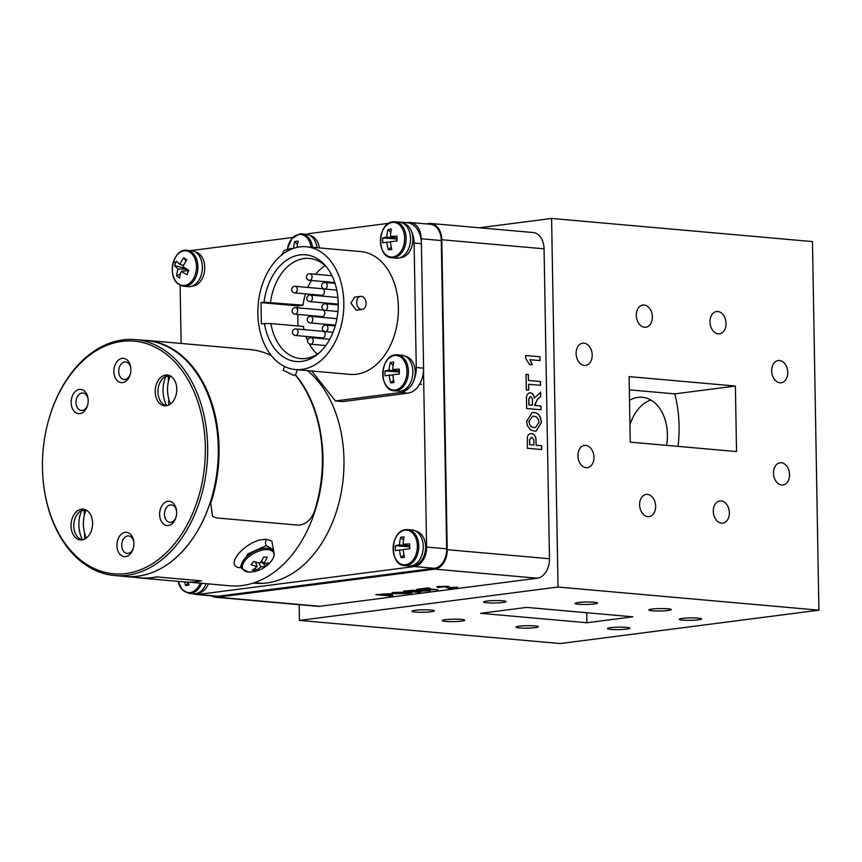 <?xml version="1.0" encoding="UTF-8"?>
<svg xmlns="http://www.w3.org/2000/svg" width="862" height="862" viewBox="0 0 862 862"><rect width="100%" height="100%" fill="white"/><g stroke="black" fill="none" stroke-linecap="round" stroke-linejoin="round"><path stroke-width="1.29" d="M84.659 539.116L84.551 532.888M84.25 515.681L84.164 510.616L81.804 510.412A15.085 10.473 -84.9 0 0 73.787 526.122A15.085 10.473 -84.9 0 0 82.31 539.698A26.754 19.029 -97.4 0 1 78.884 524.775A26.754 19.029 -97.4 0 1 81.804 510.412M86.114 510.024A15.085 10.473 -84.9 0 0 84.164 510.616M82.31 539.698L82.914 539.752M86.178 510.067A26.754 19.029 82.6 0 0 83.366 524.193A26.754 19.029 82.6 0 0 86.329 538.093M168.823 404.968L168.715 398.729M168.413 381.521L168.327 376.468L165.967 376.252A15.085 10.473 -84.9 0 0 157.94 391.962A15.085 10.473 -84.9 0 0 166.474 405.539A26.754 19.029 -97.4 0 1 163.047 390.615A26.754 19.029 -97.4 0 1 165.967 376.252M170.267 375.875A15.085 10.473 -84.9 0 0 168.327 376.468M166.474 405.539L167.066 405.593M170.331 375.907A26.754 19.029 82.6 0 0 167.53 390.033A26.754 19.029 82.6 0 0 170.493 403.944M382.728 237.966A28.026 27.735 -139.3 0 0 382.814 242.825A29.534 1.131 -5.1 0 1 386.898 242.2A29.534 22.962 81.2 0 0 388.374 249.861A28.026 9.816 150.4 0 0 391.779 249.42A29.534 18.824 -96.2 0 1 390.551 241.726A29.534 1.131 -5.1 0 1 397.07 240.983A28.026 3.34 88.2 0 1 397.016 238.548A28.026 3.34 88.2 0 1 396.994 236.123A29.534 5.269 -176.8 0 0 390.454 236.533A29.534 18.824 -96.2 0 1 391.423 229.087A28.026 14.579 30.6 0 0 388.019 229.529A29.534 22.962 81.2 0 0 386.812 237.007A29.534 5.269 -176.8 0 0 382.728 237.966L396.897 238.989L386.812 237.007M390.454 236.533L397.016 238.289M388.019 229.529L390.809 232.503M395.981 238.009L397.026 238.968M388.374 249.861L391.262 247.082M386.898 242.2L390.561 241.985M396.897 238.989L396.94 240.994M391.919 257.77C376.349 257.673 377.437 222.665 393.018 221.857L395.108 221.814A18.048 12.531 -84.9 0 1 406.088 239.539A18.048 12.531 -84.9 0 1 393.826 257.738A18.048 12.531 -84.9 0 1 391.919 257.77L396.369 258.169A18.048 12.531 -84.9 0 0 398.276 258.126A18.048 12.531 -84.9 0 0 410.538 239.927A18.048 12.531 -84.9 0 0 399.559 222.213L395.108 221.814A18.048 12.531 -84.9 0 0 393.201 221.857M385.045 370.983A28.026 27.735 -139.3 0 0 385.131 375.843A29.534 1.131 -5.1 0 1 389.225 375.218A29.534 22.962 81.2 0 0 390.702 382.879A28.026 9.816 150.4 0 0 394.106 382.437A29.534 18.824 -96.2 0 1 392.867 374.744A29.534 1.131 -5.1 0 1 399.397 374A28.026 3.34 88.2 0 1 399.343 371.554A28.026 3.34 88.2 0 1 399.311 369.141A29.534 5.269 -176.8 0 0 392.781 369.55A29.534 18.824 -96.2 0 1 393.751 362.105A28.026 14.579 30.6 0 0 390.346 362.546A29.534 22.962 81.2 0 0 389.128 370.024A29.534 5.269 -176.8 0 0 385.045 370.983L399.225 372.007L389.128 370.024M392.781 369.55L399.332 371.306M390.346 362.546L393.126 365.51M398.309 371.026L399.354 371.985M390.702 382.879L393.578 380.099M389.225 375.218L392.889 375.002M399.225 372.007L399.257 374.011M394.246 390.788C378.666 390.68 379.754 355.672 395.346 354.875L397.425 354.832A18.048 12.531 -84.9 0 1 408.405 372.556A18.048 12.531 -84.9 0 1 396.154 390.745A18.048 12.531 -84.9 0 1 394.246 390.788L398.686 391.186A18.048 12.531 -84.9 0 0 400.593 391.143A18.048 12.531 -84.9 0 0 412.855 372.944A18.048 12.531 -84.9 0 0 401.875 355.23L397.425 354.832A18.048 12.531 -84.9 0 0 395.518 354.875M258.557 583.078A113.719 79.002 -84.9 0 0 260.259 583.434M253.202 583.078A113.719 79.002 -84.9 0 0 254.624 583.229A113.719 79.002 -84.9 0 0 266.638 582.981A113.719 79.002 -84.9 0 0 341.061 493.312A113.719 79.002 -84.9 0 0 307.497 370.617M180.115 285.182L181.139 343.453M292.918 237.438L192.064 250.454A17.962 12.477 -84.9 0 0 191.03 250.648M421.249 240.951L421.206 238.774A17.962 12.477 -84.9 0 0 410.269 222.493A17.962 12.477 -84.9 0 0 408.372 222.536L406.896 222.719M193.357 593.767A17.962 12.477 -84.9 0 0 196.17 594.5L216.254 596.278A17.962 12.477 -84.9 0 0 218.151 596.235L434.448 568.317A17.962 12.477 -84.9 0 0 446.667 548.846L441.29 240.552A17.962 12.477 -84.9 0 0 430.343 224.271L410.269 222.493M196.17 594.5A17.962 12.477 -84.9 0 0 198.077 594.457L414.374 566.539A17.962 12.477 -84.9 0 0 426.593 547.068L423.522 370.919M406.907 593.121C409.213 592.733 408.857 592.409 405.819 592.162L396.994 592.399C394.624 592.787 394.958 593.099 397.996 593.347L406.907 593.282C409.224 592.894 408.857 592.582 405.819 592.334L395.41 592.754M406.907 593.282L408.437 592.765M408.782 590.923L414.428 590.944L416.389 590.308L411.055 590.621M417.014 590.395L413.243 590.351M396.983 592.237L395.346 592.679M412.133 592.657L395.399 593.541L392.382 593.131L392.188 592.453M408.566 591.989L412.165 592.733L409.299 593.487L395.41 593.702L392.382 593.304L392.188 592.625L408.566 591.989M417.154 590.308L416.389 590.147M413.232 590.19L411.055 590.459M419.966 591.914L404.461 590.955M429.179 590.718L414.654 591.278L420.721 591.978L418.038 592.323L403.707 591.052L418.943 589.953C421.098 590.168 421.249 590.438 419.385 590.75L430.375 590.729L414.665 591.44M418.943 589.791C421.098 590.007 421.249 590.265 419.385 590.589L419.385 590.75C421.249 590.438 421.098 590.168 418.943 589.953M437.131 589.694L417.51 589.274M429.308 588.099L425.947 588.703L437.885 589.759L416.766 589.371L427.671 587.959L430.063 588.175L425.947 588.703M449.361 586.623L449.608 587.485L449.361 586.623M441.032 587.054L438.78 587.302C436.291 587.022 436.344 586.699 438.941 586.343M456.795 587.151L448.434 588.24L444.803 586.516L438.79 587.464C436.301 587.184 436.355 586.86 438.941 586.505L447.119 586.3L449.361 586.796L449.619 587.647L457.55 587.227L448.434 588.401L444.814 586.677L441.743 587.141M449.361 586.796L449.619 587.647L449.361 586.796M438.78 587.302L438.79 587.464C436.301 587.184 436.355 586.86 438.941 586.505M382.308 594.338L386.726 594.683C388.988 594.468 389.473 594.252 388.18 594.037L380.885 594.521M388.945 594.155L384.527 594.069M389.053 594.069L388.169 593.875M384.527 593.907L382.308 594.166M392.081 595.513L376.575 594.554M392.835 594.058L387.501 594.942L392.835 595.577L390.152 595.922L375.821 594.651L390.82 593.681C393.029 593.886 393.438 594.144 392.059 594.468L387.501 595.103M392.048 594.306L392.889 594.133M529.074 421.432C529.505 425.354 531.186 427.38 534.128 427.498L535.442 427.487L538.998 422.315C538.524 418.415 536.821 416.411 533.89 416.281L532.533 416.303L528.956 421.453C529.387 425.365 531.067 427.39 534.009 427.52L534.128 427.498M530.529 396.649L528.902 398.621L528.966 404.914L532.457 405.215L532.404 402.145C532.77 399.429 532.145 397.597 530.529 396.649L530.13 396.671M534.009 427.52L535.377 427.487M532.468 416.314L528.956 421.453M532.156 412.499L533.772 412.489C538.297 413.006 540.797 416.357 541.271 422.531L535.873 431.312M533.89 412.467C538.405 412.995 540.905 416.346 541.379 422.52L535.927 431.312L530.626 430.116L527.318 425.516L526.682 421.27L532.21 412.489L533.772 412.489M530.41 396.671L528.794 398.643L528.848 404.924L532.457 405.215M540.56 392.296L540.636 396.692L537.425 399.225L534.731 405.442L540.797 405.98L540.862 409.784M529.559 392.835L530.216 392.835C532.5 393.201 533.847 394.979 534.246 398.169L540.668 392.21L540.743 396.671L537.543 399.214L534.828 404.569L534.849 405.431L540.905 405.97L540.98 409.795L526.65 408.523L526.499 400.173C526.057 395.658 527.339 393.212 530.335 392.813C532.619 393.191 533.955 394.968 534.365 398.147M530.216 392.835L529.624 392.824M528.589 390.12L528.611 384.269L528.708 390.13L526.326 389.915L526.046 374.377L528.32 374.604L528.428 380.465L540.366 381.521L540.431 385.314M528.428 380.465L540.485 381.5L540.549 385.325L528.611 384.269M528.32 374.604L528.535 380.444M526.046 374.377L528.438 374.582M532.188 364.766L529.914 359.702L532.307 364.745L529.548 364.507L525.777 358.581L525.723 355.51L539.935 356.803L540 360.596M539.935 356.803L540.118 360.607L529.914 359.702M525.723 355.51L540.054 356.782M531.638 437.454L529.677 439.631L529.667 444.663L533.89 445.04L533.847 442.745C534.128 440.008 533.384 438.252 531.638 437.454L531.186 437.476M531.52 437.476L529.559 439.642L529.667 444.663M529.548 444.673L533.89 445.04M530.496 433.651L531.412 433.651C533.643 433.866 535.119 435.472 535.83 438.467L536.164 445.266L541.487 445.74L541.551 449.533M536.272 445.245L541.605 445.719L541.67 449.544L527.339 448.272L527.361 437.217C528.05 434.62 529.43 433.424 531.52 433.629C533.761 433.855 535.237 435.461 535.948 438.446L536.164 445.266M531.412 433.651L530.55 433.651M211.567 595.857A17.962 12.477 -84.9 0 0 215.629 597.258L317.906 606.331A17.962 12.477 -84.9 0 0 319.802 606.288L537.252 578.219A17.962 12.477 -84.9 0 0 549.471 558.748L544.062 248.816A17.962 12.477 -84.9 0 0 533.125 232.535L430.849 223.473A17.962 12.477 -84.9 0 0 428.953 223.506L426.011 223.883M215.629 597.258A17.962 12.477 -84.9 0 0 217.536 597.215L434.987 569.146A17.962 12.477 -84.9 0 0 447.206 549.676L441.786 239.744A17.962 12.477 -84.9 0 0 430.849 223.473M395.41 545.765A28.026 27.735 -139.3 0 0 395.496 550.624A29.534 1.131 -5.1 0 1 399.58 549.999A29.534 22.962 81.2 0 0 401.056 557.66A28.026 9.816 150.4 0 0 404.461 557.218A29.534 18.824 -96.2 0 1 403.233 549.525A29.534 1.131 -5.1 0 1 409.762 548.782A28.026 3.34 88.2 0 1 409.698 546.336A28.026 3.34 88.2 0 1 409.676 543.922A29.534 5.269 -176.8 0 0 403.136 544.331A29.534 18.824 -96.2 0 1 404.106 536.886A28.026 14.579 30.6 0 0 400.701 537.328A29.534 22.962 81.2 0 0 399.494 544.806A29.534 5.269 -176.8 0 0 395.41 545.765L409.579 546.788L399.494 544.806M403.136 544.331L409.698 546.088M400.701 537.328L403.491 540.291M408.663 545.808L409.709 546.767M401.056 557.66L403.944 554.88M399.58 549.999L403.254 549.784M409.579 546.788L409.622 548.792M404.601 565.569C389.031 565.461 390.12 530.453 405.7 529.656L407.791 529.613A18.048 12.531 -84.9 0 1 418.77 547.338A18.048 12.531 -84.9 0 1 406.508 565.526A18.048 12.531 -84.9 0 1 404.601 565.569L409.051 565.968A18.048 12.531 -84.9 0 0 410.958 565.925A18.048 12.531 -84.9 0 0 423.22 547.726A18.048 12.531 -84.9 0 0 412.241 530.011L407.791 529.613A18.048 12.531 -84.9 0 0 405.883 529.656M184.673 581.947A29.534 22.962 81.2 0 0 185.556 585.47L188.444 582.701M185.556 585.47A28.026 9.816 150.4 0 0 188.961 585.039A29.534 18.824 -96.2 0 1 188.336 582.13M201.633 583.283A18.048 12.531 -84.9 0 1 191.008 593.347A18.048 12.531 -84.9 0 1 189.101 593.39L193.551 593.778A18.048 12.531 -84.9 0 0 195.458 593.746A18.048 12.531 -84.9 0 0 206.083 583.682M400.28 257.641A17.218 11.96 -84.9 0 0 412.833 241.511A17.218 11.96 -84.9 0 0 403.308 223.42M402.597 390.658A17.218 11.96 -84.9 0 0 415.15 374.528A17.218 11.96 -84.9 0 0 405.636 356.437M197.463 593.25A17.218 11.96 -84.9 0 0 208.41 583.886M157.196 576.937L201.482 580.859L157.196 576.937A118.622 82.407 -84.9 0 1 139.989 577.982A118.622 82.407 -84.9 0 1 135.679 577.432M139.989 577.982L184.274 581.915A118.622 82.407 -84.9 0 0 201.482 580.859M140.01 577.82L125.249 576.516A118.46 82.289 -84.9 0 0 195.577 534.224A118.46 82.289 95.1 0 1 125.249 576.516A118.46 82.289 95.1 0 1 123.083 576.279A118.46 82.289 -84.9 0 0 125.249 576.516L140.01 577.82A118.46 82.289 -84.9 0 0 157.186 576.775M212.526 516.327L210.705 502.988L212.569 516.37L216.556 517.922L297.746 525.12C304.954 525.012 310.417 520.713 314.134 512.211A118.622 82.407 -84.9 0 0 295.267 375.056M271.455 355.704A118.622 82.407 -84.9 0 0 250.131 349.573L146.788 340.404A118.622 82.407 -84.9 0 0 141.939 340.178M210.802 503.042A118.622 82.407 -84.9 0 0 146.788 340.404M210.705 502.988A118.46 82.289 -84.9 0 0 146.777 340.565L146.174 340.512A118.46 82.289 -84.9 0 0 144.008 340.361A118.46 82.289 95.1 0 1 146.174 340.512A118.46 82.289 95.1 0 1 213.571 411.702A118.46 82.289 95.1 0 1 195.577 534.224A118.46 82.289 -84.9 0 0 213.571 411.702A118.46 82.289 -84.9 0 0 146.174 340.512L146.777 340.565M253.762 561.464A27.993 6.443 122.8 0 1 251.014 564.61A29.502 16.744 46.8 0 0 257.081 566.496A29.502 18.91 100.5 0 1 252.232 570.116A27.993 20.063 88 0 0 253.978 570.375A27.993 20.063 88 0 0 255.723 570.418A29.502 21.862 -91.2 0 0 260.83 566.83A29.502 16.744 46.8 0 0 265.679 565.903A27.993 23.877 -145.1 0 0 268.416 562.757A29.502 13.781 -144.2 0 1 263.761 563.468A29.502 21.862 -91.2 0 0 267.209 557.251A27.993 2.629 -169.7 0 1 265.528 557.121A27.993 2.629 -169.7 0 1 263.707 556.949A29.502 18.91 100.5 0 1 260.022 563.134A29.502 13.781 -144.2 0 1 253.762 561.464M255.54 562.056L257.081 566.496M261.649 560.731L263.761 563.468M261.1 561.593L265.679 565.903M260.83 566.83L258.805 562.908M255.648 567.789L255.723 570.418M251.984 571.937A29.502 29.502 0 0 0 270.851 561.69A17.369 8.631 -28.5 0 0 267.931 549.665A17.369 8.631 -28.5 0 0 245.735 559.74A17.369 8.631 -28.5 0 0 248.428 572.034A17.369 8.631 -28.5 0 0 251.984 571.937L248.278 572.034L241.769 568.446A18.048 8.965 -28.5 0 1 248.558 555.074A18.048 8.965 -28.5 0 1 267.759 548.21A18.048 8.965 -28.5 0 1 273.48 551.217L272.381 549.18L266.229 545.571L247.954 553.9L240.595 566.291M229.788 585.783A118.46 82.289 -84.9 0 0 300.116 543.502A118.46 82.289 -84.9 0 0 316.688 505.444A118.46 82.289 -84.9 0 0 322.129 444.156A118.46 82.289 -84.9 0 0 295.483 374.862A118.46 82.289 95.1 0 1 322.129 444.156A118.46 82.289 95.1 0 1 316.688 505.444A118.46 82.289 95.1 0 1 300.116 543.502A118.46 82.289 95.1 0 1 229.788 585.783L188.616 582.13L229.788 585.783M259.979 583.208A113.224 78.657 -84.9 0 0 262.382 583.369A113.224 78.657 95.1 0 1 259.979 583.208L254.344 582.701L259.979 583.208M241.91 567.713C223.872 568.37 240.326 545.355 259.871 539.924L266.455 539.278L271.81 540.991L274.062 552.79M271.368 355.586A118.46 82.289 -84.9 0 0 265.69 353.161A118.46 82.289 95.1 0 1 271.368 355.586M317.065 504.119A113.224 78.657 -84.9 0 0 322.259 445.535A113.224 78.657 95.1 0 1 317.065 504.119L316.688 505.444L317.065 504.119M412.963 565.44A17.218 11.96 -84.9 0 0 425.516 549.309A17.218 11.96 -84.9 0 0 415.99 531.218M311.71 370.994L335.393 400.938L342.71 401.595L407.898 393.18A23.069 16.033 -84.9 0 0 423.587 368.171L421.41 243.666A23.069 16.033 -84.9 0 0 407.36 222.762L400.033 222.116A23.069 16.033 -84.9 0 0 398.255 222.094M322.259 337.829A3.297 2.295 -84.9 0 0 322.603 337.904A3.297 2.295 -84.9 0 0 322.948 337.893A3.297 2.295 -84.9 0 0 325.19 334.564A3.297 2.295 -84.9 0 0 323.185 331.331L296.022 328.928A3.297 2.295 95.1 0 1 298.026 332.161A3.297 2.295 95.1 0 1 295.785 335.48A3.297 2.295 95.1 0 1 295.44 335.49L322.603 337.904M321.882 316.537A3.297 2.295 -84.9 0 0 322.226 316.602A3.297 2.295 -84.9 0 0 322.571 316.591A3.297 2.295 -84.9 0 0 324.812 313.272A3.297 2.295 -84.9 0 0 322.808 310.04L295.644 307.626A3.297 2.295 95.1 0 1 297.649 310.859A3.297 2.295 95.1 0 1 295.418 314.188A3.297 2.295 95.1 0 1 295.063 314.199L322.226 316.602M321.515 295.235A3.297 2.295 -84.9 0 0 321.86 295.31A3.297 2.295 -84.9 0 0 322.205 295.3A3.297 2.295 -84.9 0 0 324.446 291.981A3.297 2.295 -84.9 0 0 322.442 288.738L295.278 286.335A3.297 2.295 95.1 0 1 297.282 289.567A3.297 2.295 95.1 0 1 295.041 292.897A3.297 2.295 95.1 0 1 294.696 292.897L321.86 295.31M336.643 303.963A3.297 2.295 -84.9 0 0 336.988 304.027A3.297 2.295 -84.9 0 0 337.333 304.017A3.297 2.295 -84.9 0 0 338.206 303.65M281.389 255.227L284.094 250.53L291.173 248.396L292.466 248.719M297.39 369.723L295.526 374.765L293.382 375.25L283.156 370.207L284.535 366.469M356.663 302.487A6.594 4.687 82.6 0 0 362.234 309.436A6.594 4.687 82.6 0 0 366.113 303.316A6.594 4.687 82.6 0 0 360.553 296.366A6.594 4.687 82.6 0 0 356.663 302.487M360.553 296.366L354.562 297.131L350.92 303.219L356.254 310.212L362.234 309.436M305.482 293.856A50.265 34.922 -84.9 0 0 303.025 305.17L264.063 302.217A53.563 37.206 95.1 0 1 299.922 254.904A53.563 37.206 95.1 0 1 325.448 265.679A53.563 37.206 95.1 0 1 317.593 354.271A53.563 37.206 95.1 0 1 301.775 361.383A53.563 37.206 95.1 0 1 264.44 323.519L270.883 323.573A50.265 34.922 -84.9 0 0 300.504 358.581A50.265 34.922 -84.9 0 0 305.816 358.473A50.265 34.922 -84.9 0 0 319.123 352.967M264.063 302.217L261.014 302.616L261.38 323.907L264.44 323.519M303.025 305.17L297.627 305.859L261.014 302.616M297.627 305.859L297.659 307.809M297.767 314.436L297.972 325.976M304.027 329.629A50.265 34.922 -84.9 0 1 303.402 326.461L270.883 323.573M305.999 336.428A50.265 34.922 -84.9 0 0 307.594 340.425M309.286 343.819A50.265 34.922 -84.9 0 0 317.281 354.217M299.782 246.877A61.644 42.82 -84.9 0 0 257.91 309.027A61.644 42.82 -84.9 0 0 295.407 369.55A61.644 42.82 -84.9 0 0 301.915 369.41A61.644 42.82 -84.9 0 0 343.798 307.26A61.644 42.82 -84.9 0 0 306.301 246.747A61.644 42.82 -84.9 0 0 299.782 246.877M295.407 369.55L349.961 374.388A61.644 42.82 -84.9 0 0 356.48 374.248A61.644 42.82 -84.9 0 0 398.352 312.098A61.644 42.82 -84.9 0 0 360.855 251.585L306.301 246.747M414.029 379.991A23.069 16.033 -84.9 0 0 416.26 367.514L414.094 243.019A23.069 16.033 -84.9 0 0 411.433 231.178M335.393 400.938L400.571 392.522A23.069 16.033 -84.9 0 0 409.041 387.943M388.967 223.28L310.245 233.44A23.069 16.033 -84.9 0 0 306.947 234.356M406.185 224.551A23.069 16.033 -84.9 0 0 400.033 222.116M337.882 297.519A3.297 2.295 -84.9 0 0 337.57 297.465L310.406 295.052A3.297 2.295 95.1 0 1 312.41 298.284A3.297 2.295 95.1 0 1 310.169 301.614A3.297 2.295 95.1 0 1 309.824 301.614L336.988 304.027M325.125 265.679A50.265 34.922 -84.9 0 0 315.632 274.256M311.311 280.484A50.265 34.922 -84.9 0 0 307.809 287.445M326.73 267.242A50.265 34.922 -84.9 0 0 309.383 258.438A50.265 34.922 -84.9 0 0 304.07 258.546A50.265 34.922 -84.9 0 0 270.506 302.282M445.438 619.67A11.206 1.218 179 0 0 442.26 620.575A11.206 1.218 179 0 0 449.264 621.588A11.206 1.218 179 0 0 461.493 621.093A11.206 1.218 179 0 0 464.672 620.187A11.206 1.218 179 0 0 457.679 619.175A11.206 1.218 179 0 0 445.438 619.67M415.075 610.318A11.206 1.218 179 0 0 411.896 611.223A11.206 1.218 179 0 0 418.889 612.236A11.206 1.218 179 0 0 431.129 611.74A11.206 1.218 179 0 0 434.308 610.835A11.206 1.218 179 0 0 427.315 609.833A11.206 1.218 179 0 0 415.075 610.318M610.641 627.665A11.206 1.218 179 0 0 607.462 628.57A11.206 1.218 179 0 0 614.455 629.572A11.206 1.218 179 0 0 626.696 629.088A11.206 1.218 179 0 0 629.874 628.182A11.206 1.218 179 0 0 622.87 627.17A11.206 1.218 179 0 0 610.641 627.665M519.129 626.2A11.206 1.218 179 0 0 515.95 627.116A11.206 1.218 179 0 0 522.954 628.118A11.206 1.218 179 0 0 535.183 627.633A11.206 1.218 179 0 0 538.362 626.717A11.206 1.218 179 0 0 531.369 625.715A11.206 1.218 179 0 0 519.129 626.2M651.995 609.057A11.206 1.218 179 0 0 648.817 609.962A11.206 1.218 179 0 0 655.81 610.964A11.206 1.218 179 0 0 668.05 610.479A11.206 1.218 179 0 0 671.229 609.574A11.206 1.218 179 0 0 664.225 608.561A11.206 1.218 179 0 0 651.995 609.057M682.359 618.399A11.206 1.218 179 0 0 679.181 619.315A11.206 1.218 179 0 0 686.174 620.317A11.206 1.218 179 0 0 698.414 619.832A11.206 1.218 179 0 0 701.593 618.916A11.206 1.218 179 0 0 694.589 617.914A11.206 1.218 179 0 0 682.359 618.399M486.793 601.062A11.206 1.218 179 0 0 483.614 601.967A11.206 1.218 179 0 0 490.607 602.98A11.206 1.218 179 0 0 502.848 602.484A11.206 1.218 179 0 0 506.026 601.579A11.206 1.218 179 0 0 499.033 600.566A11.206 1.218 179 0 0 486.793 601.062M578.294 602.516A11.206 1.218 179 0 0 575.126 603.422A11.206 1.218 179 0 0 582.119 604.434A11.206 1.218 179 0 0 594.36 603.939A11.206 1.218 179 0 0 597.538 603.034A11.206 1.218 179 0 0 590.535 602.032A11.206 1.218 179 0 0 578.294 602.516M726.052 323.39A11.206 7.973 82.6 0 0 716.581 311.559A11.206 7.973 82.6 0 0 709.986 321.968A11.206 7.973 82.6 0 0 719.458 333.799A11.206 7.973 82.6 0 0 726.052 323.39M787.749 372.373A11.206 7.973 82.6 0 0 778.278 360.542A11.206 7.973 82.6 0 0 771.684 370.94A11.206 7.973 82.6 0 0 781.155 382.771A11.206 7.973 82.6 0 0 787.749 372.373M592.183 355.025A11.206 7.973 82.6 0 0 582.712 343.195A11.206 7.973 82.6 0 0 576.118 353.603A11.206 7.973 82.6 0 0 585.589 365.434A11.206 7.973 82.6 0 0 592.183 355.025M652.362 316.86A11.206 7.973 82.6 0 0 642.89 305.029A11.206 7.973 82.6 0 0 636.296 315.427A11.206 7.973 82.6 0 0 645.767 327.258A11.206 7.973 82.6 0 0 652.362 316.86M655.659 506.22A11.206 7.973 82.6 0 0 646.198 494.4A11.206 7.973 82.6 0 0 639.604 504.798A11.206 7.973 82.6 0 0 649.064 516.629A11.206 7.973 82.6 0 0 655.659 506.22M593.961 457.248A11.206 7.973 82.6 0 0 584.501 445.417A11.206 7.973 82.6 0 0 577.906 455.826A11.206 7.973 82.6 0 0 587.367 467.646A11.206 7.973 82.6 0 0 593.961 457.248M789.527 474.585A11.206 7.973 82.6 0 0 780.067 462.765A11.206 7.973 82.6 0 0 773.473 473.163A11.206 7.973 82.6 0 0 782.933 484.994A11.206 7.973 82.6 0 0 789.527 474.585M729.36 512.761A11.206 7.973 82.6 0 0 719.889 500.93A11.206 7.973 82.6 0 0 713.294 511.338A11.206 7.973 82.6 0 0 722.755 523.159A11.206 7.973 82.6 0 0 729.36 512.761M480.619 613.324L526.585 607.398L632.87 616.815L586.903 622.752L480.619 613.324M586.903 622.752L586.72 612.731M735.394 386.047L736.536 451.569L630.251 442.141L629.109 376.619L735.394 386.047L674.763 393.869L629.346 389.839M678.049 446.387A103.839 72.128 -84.9 0 0 674.763 393.869M650.767 399.979A41.204 28.618 -84.9 0 0 629.95 424.697M666.606 445.374A41.204 28.618 -84.9 0 0 642.309 397.296A41.204 28.618 -84.9 0 0 637.955 397.382A41.204 28.618 -84.9 0 0 629.529 400.291M299.157 604.671L299.426 620.414L560.3 643.548L818.9 610.167L812.467 241.586L551.594 218.452L479.401 227.773M299.426 620.414L558.026 587.033L551.594 218.452M558.026 587.033L818.9 610.167M192.097 286.109A17.218 11.96 -84.9 0 0 204.65 269.978A17.218 11.96 -84.9 0 0 195.135 251.887M182.916 532.102A116.769 81.114 -84.9 0 0 180.05 367.966A116.769 81.114 -84.9 0 0 64.887 382.836A116.769 81.114 -84.9 0 0 48.552 420.344A116.769 81.114 -84.9 0 0 43.197 480.759A116.769 81.114 -84.9 0 0 98.861 570.472A116.769 81.114 -84.9 0 0 182.916 532.102M48.552 420.344L48.671 419.923A118.417 82.256 95.1 0 1 65.232 381.888A118.417 82.256 95.1 0 1 135.539 339.617A118.417 82.256 95.1 0 1 202.915 410.775A118.417 82.256 95.1 0 1 184.921 533.255A118.417 82.256 95.1 0 1 114.624 575.525A118.417 82.256 95.1 0 1 43.24 481.19L43.197 480.759M133.89 542.51A8.782 6.099 -84.9 0 0 128.643 535.927A8.782 6.099 -84.9 0 0 123.428 539.062A8.782 6.099 -84.9 0 0 122.102 548.135A8.782 6.099 -84.9 0 0 127.091 553.415A8.782 6.099 -84.9 0 0 132.306 550.279A8.782 6.099 -84.9 0 0 133.416 547.855M119.258 536.66A12.197 8.469 -84.9 0 0 119.549 553.803A12.197 8.469 -84.9 0 0 131.584 552.24A12.197 8.469 -84.9 0 0 133.287 548.329A12.197 8.469 -84.9 0 0 133.847 542.015A12.197 8.469 -84.9 0 0 128.029 532.651A12.197 8.469 -84.9 0 0 119.258 536.66M130.852 368.537A8.782 6.099 -84.9 0 0 125.604 361.954A8.782 6.099 -84.9 0 0 120.4 365.089A8.782 6.099 -84.9 0 0 119.064 374.173A8.782 6.099 -84.9 0 0 124.053 379.442A8.782 6.099 -84.9 0 0 129.268 376.306A8.782 6.099 -84.9 0 0 130.377 373.882M116.219 362.686A12.197 8.469 -84.9 0 0 116.521 379.83A12.197 8.469 -84.9 0 0 128.546 378.278A12.197 8.469 -84.9 0 0 130.248 374.356A12.197 8.469 -84.9 0 0 130.808 368.052A12.197 8.469 -84.9 0 0 125.001 358.678A12.197 8.469 -84.9 0 0 116.219 362.686M88.139 399.591A8.782 6.099 -84.9 0 0 82.892 393.007A8.782 6.099 -84.9 0 0 77.688 396.132A8.782 6.099 -84.9 0 0 76.352 405.215A8.782 6.099 -84.9 0 0 81.351 410.484A8.782 6.099 -84.9 0 0 86.556 407.36A8.782 6.099 -84.9 0 0 87.665 404.935M73.507 393.729A12.197 8.469 -84.9 0 0 73.809 410.872A12.197 8.469 -84.9 0 0 85.834 409.321A12.197 8.469 -84.9 0 0 87.536 405.409A12.197 8.469 -84.9 0 0 88.096 399.095A12.197 8.469 -84.9 0 0 82.289 389.732A12.197 8.469 -84.9 0 0 73.507 393.729M176.591 511.457A8.782 6.099 -84.9 0 0 171.355 504.873A8.782 6.099 -84.9 0 0 166.14 508.009A8.782 6.099 -84.9 0 0 164.814 517.092A8.782 6.099 -84.9 0 0 169.803 522.361A8.782 6.099 -84.9 0 0 175.018 519.226A8.782 6.099 -84.9 0 0 176.117 516.801M161.959 505.606A12.197 8.469 -84.9 0 0 162.261 522.749A12.197 8.469 -84.9 0 0 174.286 521.198A12.197 8.469 -84.9 0 0 175.999 517.275A12.197 8.469 -84.9 0 0 176.559 510.972A12.197 8.469 -84.9 0 0 170.741 501.598A12.197 8.469 -84.9 0 0 161.959 505.606M74.013 514.668A15.451 10.732 -84.9 0 0 71.665 530.647A15.451 10.732 -84.9 0 0 80.457 539.935A15.451 10.732 -84.9 0 0 89.626 534.418A15.451 10.732 -84.9 0 0 91.975 518.439A15.451 10.732 -84.9 0 0 83.183 509.151A15.451 10.732 -84.9 0 0 74.013 514.668M158.166 380.508A15.451 10.732 -84.9 0 0 155.828 396.498A15.451 10.732 -84.9 0 0 164.62 405.776A15.451 10.732 -84.9 0 0 173.79 400.27A15.451 10.732 -84.9 0 0 176.139 384.28A15.451 10.732 -84.9 0 0 167.347 375.002A15.451 10.732 -84.9 0 0 158.166 380.508M135.539 339.617L146.174 340.555A118.417 82.256 95.1 0 1 213.539 411.724A118.417 82.256 95.1 0 1 195.555 534.203A118.417 82.256 95.1 0 1 125.249 576.473L114.624 575.525M174.695 265.571A29.534 10.312 17.2 0 0 178.014 269.009A29.534 21.528 129.6 0 0 176.656 275.991A28.026 18.328 166.6 0 0 179.598 278.167A29.534 17.391 -56.2 0 1 181.16 271.336A29.534 10.312 17.2 0 0 187.032 274.676A28.026 2.274 112.8 0 1 187.873 272.521A28.026 2.274 112.8 0 1 188.746 270.312A29.534 6.174 -154.5 0 1 182.992 266.66A29.534 17.391 -56.2 0 1 186.785 259.893A28.026 6.066 47.7 0 0 183.843 257.716A29.534 21.528 129.6 0 0 179.846 264.332A29.534 6.174 -154.5 0 1 176.419 261.208A28.026 26.668 -3.9 0 0 175.46 263.352A28.026 26.668 -3.9 0 0 174.695 265.571L185.869 268.556M183.617 265.345L179.846 264.332M183.843 257.716L185.933 261.208M176.656 275.991L180.427 273.825M185.567 270.873L187.657 269.666M178.014 269.009L186.903 269.203M188.649 270.549L181.16 271.336M178.994 284.385A18.048 12.531 -84.9 0 0 183.746 286.238L188.185 286.637A18.048 12.531 -84.9 0 0 201.708 273.319A18.048 12.531 -84.9 0 0 196.116 252.534A18.048 12.531 -84.9 0 0 191.375 250.68L186.935 250.282C173.499 247.89 166.506 276.562 178.596 284.234L183.746 286.238A18.048 12.531 -84.9 0 0 197.258 272.92A18.048 12.531 -84.9 0 0 191.676 252.146A18.048 12.531 -84.9 0 0 186.935 250.282M319.349 247.9A17.218 11.96 -84.9 0 0 309.986 235.466M297.196 247.319A29.534 18.824 -96.2 0 1 298.101 241.134A28.026 14.579 30.6 0 0 294.696 241.575A29.534 22.962 81.2 0 0 293.533 248.342M294.696 241.575L297.487 244.549M317 247.696A18.048 12.531 -84.9 0 0 306.225 234.259L301.786 233.861A18.048 12.531 -84.9 0 0 299.879 233.904M404.666 238.149A17.369 12.068 -84.9 0 0 392.253 222.45A17.369 12.068 -84.9 0 0 380.444 241.274A17.369 12.068 -84.9 0 0 392.856 256.973A17.369 12.068 -84.9 0 0 404.666 238.149M406.993 371.166A17.369 12.068 -84.9 0 0 394.58 355.467A17.369 12.068 -84.9 0 0 382.771 374.291A17.369 12.068 -84.9 0 0 395.184 389.99A17.369 12.068 -84.9 0 0 406.993 371.166M421.206 238.774L441.29 240.552M426.593 547.068L446.667 548.846M414.374 566.539L434.448 568.317M198.077 594.457L218.151 596.235M441.786 239.744L544.062 248.816M447.206 549.676L549.471 558.748M434.987 569.146L537.252 578.219M217.536 597.215L319.802 606.288M417.359 545.948A17.369 12.068 -84.9 0 0 404.935 530.249A17.369 12.068 -84.9 0 0 393.126 549.072A17.369 12.068 -84.9 0 0 405.539 564.772A17.369 12.068 -84.9 0 0 417.359 545.948M189.101 593.39L182.184 589.78L178.111 581.365A17.369 12.068 -84.9 0 0 190.049 592.593A17.369 12.068 -84.9 0 0 200.167 583.154M266.455 539.278A4.946 3.416 -85.4 0 0 266.229 545.571M325.179 303.78A3.297 2.295 95.1 0 1 325.534 303.769A3.297 2.295 95.1 0 1 327.538 307.001A3.297 2.295 95.1 0 1 325.297 310.331A3.297 2.295 95.1 0 1 324.952 310.342L337.915 311.484M324.812 282.477A3.297 2.295 95.1 0 1 325.157 282.477A3.297 2.295 95.1 0 1 327.161 285.71A3.297 2.295 95.1 0 1 324.92 289.039A3.297 2.295 95.1 0 1 324.575 289.039L336.773 290.128M325.556 325.071A3.297 2.295 95.1 0 1 325.901 325.071A3.297 2.295 95.1 0 1 327.905 328.303A3.297 2.295 95.1 0 1 325.664 331.622A3.297 2.295 95.1 0 1 325.319 331.633L333.001 332.312M309.684 273.76A3.297 2.295 95.1 0 1 310.029 273.76A3.297 2.295 95.1 0 1 312.033 276.993A3.297 2.295 95.1 0 1 309.803 280.312A3.297 2.295 95.1 0 1 309.447 280.322L334.758 282.564M310.428 316.354A3.297 2.295 95.1 0 1 310.773 316.343A3.297 2.295 95.1 0 1 312.777 319.587A3.297 2.295 95.1 0 1 310.546 322.905A3.297 2.295 95.1 0 1 310.191 322.916L335.426 325.146M310.794 337.645A3.297 2.295 95.1 0 1 311.15 337.645A3.297 2.295 95.1 0 1 313.154 340.878A3.297 2.295 95.1 0 1 310.913 344.207A3.297 2.295 95.1 0 1 310.568 344.207L325.771 345.554M414.094 243.019L421.41 243.666M416.26 367.514L423.587 368.171M400.571 392.522L407.898 393.18M310.051 295.063A3.297 2.295 95.1 0 1 310.406 295.052A3.297 3.297 0 0 0 306.818 298.403A3.297 3.297 0 0 0 309.824 301.614M294.933 286.335A3.297 2.295 95.1 0 1 295.278 286.335A3.297 3.297 0 0 0 291.69 289.686A3.297 3.297 0 0 0 294.696 292.897M295.3 307.637A3.297 2.295 95.1 0 1 295.644 307.626A3.297 3.297 0 0 0 292.067 310.977A3.297 3.297 0 0 0 295.063 314.199M295.677 328.928A3.297 2.295 95.1 0 1 296.022 328.928A3.297 3.297 0 0 0 292.433 332.269A3.297 3.297 0 0 0 295.44 335.49M173.909 260.453A17.369 12.068 -84.9 0 0 178.283 283.695A17.369 12.068 -84.9 0 0 194.844 275.905A17.369 12.068 -84.9 0 0 190.48 252.663A17.369 12.068 -84.9 0 0 173.909 260.453A29.534 8.286 21.5 0 0 175.46 263.352M312.55 247.297A18.048 12.531 -84.9 0 0 301.786 233.861L299.696 233.904L291.809 238.666L287.412 248.946A17.369 12.068 -84.9 0 1 298.931 234.496A17.369 12.068 -84.9 0 1 311.107 247.168M441.193 234.755L440.471 234.69M421.669 384.366L419.643 384.183M445.072 560.311L444.178 560.225M241.769 568.446L240.66 566.409M322.259 445.535L322.129 444.156L322.259 445.535M270.851 561.69C274.094 557.703 274.978 554.212 273.48 551.217M338.216 304.9L325.534 303.769A3.297 3.297 0 0 0 321.946 307.12A3.297 3.297 0 0 0 324.952 310.342M335.016 283.35L325.157 282.477A3.297 3.297 0 0 0 321.569 285.828A3.297 3.297 0 0 0 324.575 289.039M335.21 325.89L325.901 325.071A3.297 3.297 0 0 0 322.313 328.411A3.297 3.297 0 0 0 325.319 331.633M331.967 275.7L310.029 273.76A3.297 3.297 0 0 0 306.441 277.101A3.297 3.297 0 0 0 309.447 280.322M336.923 318.671L310.773 316.343A3.297 3.297 0 0 0 307.184 319.694A3.297 3.297 0 0 0 310.191 322.916M329.726 339.294L311.15 337.645A3.297 3.297 0 0 0 307.562 340.996A3.297 3.297 0 0 0 310.568 344.207"/></g></svg>
